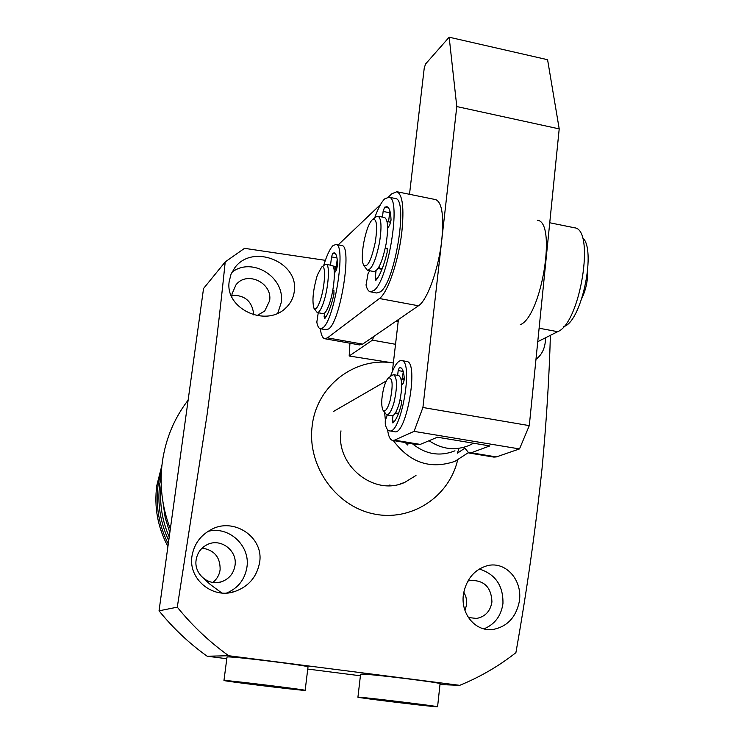 <?xml version="1.0" encoding="UTF-8"?>
<svg xmlns="http://www.w3.org/2000/svg" width="744" height="744" viewBox="0 0 744 744"><rect width="100%" height="100%" fill="white"/><g stroke="black" fill="none" stroke-linecap="round" stroke-linejoin="round"><path stroke-width="1.12" d="M324.803 264.771L326.188 264.343C330.252 264.455 328.402 289.156 323.194 303.459C320.934 309.737 318.944 312.768 317.204 312.545L314.042 308.388M331.926 265.431L332.066 265.45C336.186 265.58 334.372 290.272 329.127 304.547C326.849 310.825 324.83 313.847 323.063 313.615L317.344 312.573M317.353 275.057L321.668 267.031C326.225 263.209 325.128 286.979 320.032 301.022C317.548 307.821 315.54 310.248 313.987 308.304C311.903 301.153 313.019 290.067 317.353 275.057M582.301 237.429C596.651 248.263 582.199 319.901 564.482 326.374L563.626 326.756M468.171 452.771L454.984 461.327C430.423 469.678 409.86 462.749 393.297 440.55M385.364 420.007L384.62 412.65M407.889 442.95L407.656 445.024L405.22 442.513M464.582 448.381L457.355 453.189L458.657 449.404M454.975 450.808C439.899 456.807 425.67 454.426 412.297 443.675M407.656 445.024L408.307 443.024M395.12 198.453L395.417 198.518C408.605 198.806 394.869 283.213 380.212 291.899L376.678 292.978L370.512 291.825M374.66 217.918C377.961 208.59 381.281 202.266 384.62 198.936L388.889 197.197C401.881 197.448 388.136 281.939 373.674 290.672L370.177 291.76C368.327 291.248 366.941 288.979 366.029 284.961L368.057 273.56L369.703 270.751M387.14 248.217L387.15 252.356C383.774 266.138 380.007 275.485 375.85 280.395L375.19 277.949L377.413 278.377M379.235 266.984L379.858 268.379M389.921 211.045L388.526 221.824M382.453 217.099L383.132 211.445L384.583 207.204L386.889 206.693C389.317 207.474 390.702 211.77 391.028 219.592L389.81 224.865L387.624 228.296M387.047 248.198L385.252 248.236M376.036 270.863L375.19 277.949M403.108 373.479L403.657 373.228M456.788 106.559L422.918 407.498L529.291 425.624L559.209 128.898L456.788 106.559L449.162 37.2L425.559 64.003L424.238 68.085L409.507 194.296M392.376 371.461L398.412 319.548M422.918 407.498L414.064 431.371L394.497 440.16L392.479 440.42C390.023 439.695 388.396 436.133 387.605 429.707M449.162 37.2L547.584 59.706L559.209 128.898M392.823 440.476L418.128 444.642L420.248 444.401L437.407 437.212L489.831 445.926L471.157 452.78L468.841 452.984L464.172 447.302M471.157 452.78L496.313 456.928L519.507 448.93L414.064 431.371M529.291 425.624L519.507 448.93M496.313 456.928L493.895 457.104L469.241 453.05M402.978 379.766L404.243 378.082M398.738 375.581L398.914 375.608C402.495 378.91 402.616 388.108 399.268 403.183C396.822 411.637 394.339 415.822 391.818 415.738L386.834 414.892M391.939 375.32L393.753 374.706C397.287 378.008 397.389 387.196 394.041 402.29C391.614 410.753 389.149 414.947 386.648 414.864L383.021 410.204M383.737 388.098C385.234 382.63 386.88 379.198 388.666 377.803C392.711 377.896 393.204 385.457 390.126 400.477C387.522 409.2 385.132 412.418 382.955 410.121C381.086 405.638 381.347 398.3 383.737 388.098M397.343 413.748L397.212 413.199M389.8 222.075L390.991 220.605M376.157 216.839L378.101 216.234C381.402 218.411 381.867 227.18 379.496 242.535C375.878 260.186 371.861 269.449 367.434 270.314L363.667 265.348C361.863 261.562 361.844 254.225 363.621 243.334C366.085 230.594 369.126 222.577 372.735 219.303C376.78 218.401 377.636 225.962 375.32 241.995C371.414 260.13 367.527 267.924 363.667 265.348M384.462 217.499L384.639 217.536C387.987 219.722 388.48 228.482 386.117 243.827C382.49 261.46 378.436 270.704 373.944 271.551L367.62 270.351M581.985 298.074C585.993 289.463 587.881 280.423 587.667 270.956M537.317 220.243C557.024 221.517 541.613 316.219 520.307 324.719M537.754 341.682L557.674 331.675C580.162 323.454 595.46 229.338 574.573 227.804L574.098 227.71M390.591 376.343L390.963 375.106C394.673 365.062 398.254 360.217 401.714 360.57C413.934 361.426 400.774 435.64 389.289 430.795C387.485 430.32 386.145 428.088 385.271 424.108L385.262 420.695L387.261 414.966M397.631 375.385L398.198 370.512L399.296 367.629L400.393 367.592C402.662 368.317 403.964 372.195 404.299 379.235L403.388 383.058L401.732 385.132M403.295 371.749L401.946 379.589M406.568 361.435L406.875 361.491C419.225 362.365 406.066 436.514 394.45 431.659L389.614 430.85M396.171 413.022L396.617 413.627M400.002 400.188L401.369 400.635L401.472 403.927C398.942 413.841 396.087 420.193 392.906 423.001L392.376 420.918L392.99 415.552M395.138 413.376L398.375 413.924M401.1 379.012L402.439 379.245M324.961 338.762L359.557 344.928L362.616 344.137L418.463 305.775C427.288 300.437 438.746 268.631 441.787 239.884C444.038 215.909 442.038 202.498 435.789 199.634L435.417 199.559M388.34 197.113L391.856 193.766L396.868 191.729C402.588 194.5 404.243 207.92 401.834 232.016C398.626 260.912 387.633 293.015 379.431 298.521L327.49 337.86L324.663 338.706C322.515 338.064 321.073 334.744 320.348 328.727M338.222 244.85L380.51 204.563M389.168 216.476L390.74 215.49M336.604 264.287L337.525 263.664M341.626 245.511L341.849 245.557C352.572 245.529 340.417 322.059 328.588 328.969L326.058 329.75L320.469 328.746M323.696 265.58L324.068 264.241C327.044 254.867 330.001 248.673 332.94 245.678L335.99 244.423C346.546 244.367 334.382 320.971 322.71 327.909L320.218 328.699C318.637 328.253 317.511 326.067 316.823 322.124L318.246 312.731M333.944 290.616L333.917 294.382C331.043 306.547 327.937 314.684 324.598 318.785L324.124 316.516L326.002 316.86M337.209 259.377L336.307 266.631L334.791 269.096M330.522 265.162L331.545 256.894L332.754 253.193L334.316 252.876C336.353 253.555 337.423 257.619 337.543 265.069L336.502 269.737L334.354 273.243M333.917 290.606L332.735 290.495M324.551 313.122L324.124 316.516M437.584 706.772L440.067 683.745C442.978 682.88 372.056 674.12 362.114 674.12L360.589 674.241L357.929 697.184C355.976 697.528 423.401 705.786 435.528 706.688L437.584 706.772C440.439 706.53 369.331 697.844 359.436 697.23L357.929 697.184M378.557 699.741L416.984 704.252L378.557 699.741M161.188 475.89L159.821 483.488C157.198 503.279 160.174 522.307 168.739 540.562M161.941 465.205L156.789 485.572C153.999 506.962 157.7 527.273 167.912 546.514M161.55 469.325L158.128 484.651C155.412 505.353 158.788 525.115 168.274 543.938M170.33 529.003C161.95 507.017 159.309 484.511 162.406 461.494C165.773 438.551 174.347 418.091 188.12 400.142M467.837 581.138L470.227 580.478C484.056 580.032 491.291 587.165 491.942 601.877C490.426 611.14 485.321 616.664 476.625 618.45L468.376 617.52M464.981 610.536L466.655 604.491L466.693 600.808L465.772 596.297L463.819 592.14M231.84 296.865L231.998 293.964L235.978 284.85C246.85 270.435 272.853 282.887 269.598 300.827L264.752 310.955L256.95 315.651M235.02 565.44C233.69 573.289 229.357 578.674 222.038 581.576C208.943 586.737 193.7 574.024 196.137 559.916C197.281 552.978 200.927 547.9 207.074 544.701C220.354 537.624 237.596 550.458 235.02 565.44M212.793 582.44C216.904 579.204 219.35 574.973 220.122 569.755C220.345 557.247 214.346 550.03 202.136 548.123M545.454 337.813L545.454 339.924C544.98 348.425 541.818 354.897 535.978 359.333M550.393 335.33C549.193 377.775 546.403 422.211 542.023 468.627C535.513 529.877 526.799 591.229 515.899 652.674C498.787 666.14 480.057 677.031 459.699 685.336L228.706 655.734C209.492 641.97 192.352 625.778 177.286 607.16L159.039 610.824L203.54 288.505L225.209 261.916C220.326 309.802 214.328 360.403 207.223 413.729L177.286 607.16M457.607 460.099C448.939 497.364 410.493 522.288 372.837 513.723C335.098 505.632 307.021 465.186 312.164 426.107C316.433 385.773 355.139 356.423 393.362 363.007M192.138 555.229C194.342 543.911 200.508 535.475 210.617 529.914C233.3 516.392 265.134 537.475 259.368 563.701C256.364 577.53 248.133 586.811 234.676 591.536C212.524 599.469 187.376 578.581 192.138 555.229M463.689 592.847C466.925 578.404 474.849 569.327 487.469 565.626C506.143 561.004 523.041 580.673 519.256 601.831C515.88 617.501 507.11 626.718 492.974 629.48C474.96 631.991 459.718 612.889 463.689 592.847M231.877 272.323C252.021 256.28 285.649 277.354 281.12 302.929L277.754 313.28M294.364 290.476C293.806 296.903 291.174 302.51 286.477 307.309C266.631 328.262 224.8 308.983 229.171 281.604L231.04 274.173L234.965 267.496C253.016 243.223 298.288 262.279 294.364 290.476M479.285 568.983C495.402 574.173 503.297 585.658 502.953 603.44C501.224 615.837 494.862 624.318 483.888 628.875M208.106 531.365C228.817 525.72 250.43 545.705 246.943 567.123C244.888 579.511 238.136 588.132 226.697 592.996M388.991 485.683L389.949 484.902M415.989 475.463L404.876 482.307C374.492 496.76 335.395 465.549 340.984 430.85M221.749 592.959L210.347 584.524M209.975 584.207L201.271 576.293M360.412 675.784L307.746 669.061M226.799 658.728L207.176 656.227C189.181 643.355 173.129 628.224 159.039 610.824M253.741 314.907C252.467 301.618 245.176 295.07 231.868 295.266M325.361 260.335L244.534 248.338L225.209 261.916M207.176 656.227L228.706 655.734M439.974 684.564L459.699 685.336M393.362 362.988L349.178 356.004L372.446 340.157L373.674 336.539M349.94 343.217L349.178 356.004M395.538 344.295L372.446 340.157M398.17 321.659L395.938 321.25M161.215 484.818C159.263 502.823 161.941 520.214 169.232 536.982M162.983 502.265L165.196 517.722L169.827 532.676M305.161 690.339L308.007 666.931C311.011 665.982 234.686 656.459 227.794 656.933L227.013 657.054L223.963 680.481C222.075 680.881 294.698 689.818 303.98 690.33L305.161 690.348C308.09 690.069 231.551 680.667 224.725 680.472L223.963 680.481M245.501 683.197L283.808 687.679L245.501 683.197M260.353 684.685L260.288 685.168M473.519 443.219L469.278 445.358C455.505 450.985 442.085 449.441 429.037 440.727M378.287 268.082L382.156 268.817L378.278 268.1M383.132 211.445L389.605 212.738M384.583 207.204L388.591 208.004M387.438 248.803L385.225 248.375L387.438 248.803M381.97 269.291L378.008 268.528M420.248 444.401L394.497 440.16M557.674 331.675L539.112 328.225M401.174 367.954L399.296 367.629M392.376 420.918L394.534 421.281M398.189 370.568L403.211 371.451M379.431 298.521L418.463 305.775M327.49 337.86L362.616 344.137M333.34 266.836L336.083 267.356M336.307 266.631L332.819 265.971M331.545 256.894L336.986 257.936M332.754 253.193L335.479 253.713M333.944 268.937L336.651 269.449M326.188 264.343L332.066 265.45M321.668 267.031L325.026 264.613M333.619 411.386L386.341 380.919M395.417 198.518L388.889 197.197M404.28 379.998L401.211 379.459M398.914 375.608L393.753 374.706M388.666 377.803L392.237 375.088M398.561 413.432L395.445 412.901M387.019 221.526L390.74 222.261M378.101 216.234L384.639 217.536M372.735 219.303L376.473 216.616M549.742 222.763L574.573 227.804M401.714 360.57L406.875 361.491M435.789 199.634L396.868 191.729M341.849 245.557L335.99 244.423M474.728 618.59L476.625 618.45M263.794 311.876L264.752 310.955M218.69 582.422L222.038 581.576M286.477 307.309L284.803 308.844M492.974 629.48L489.961 629.647M234.676 591.536L228.706 592.81M404.876 482.307L400.309 483.935"/></g></svg>

